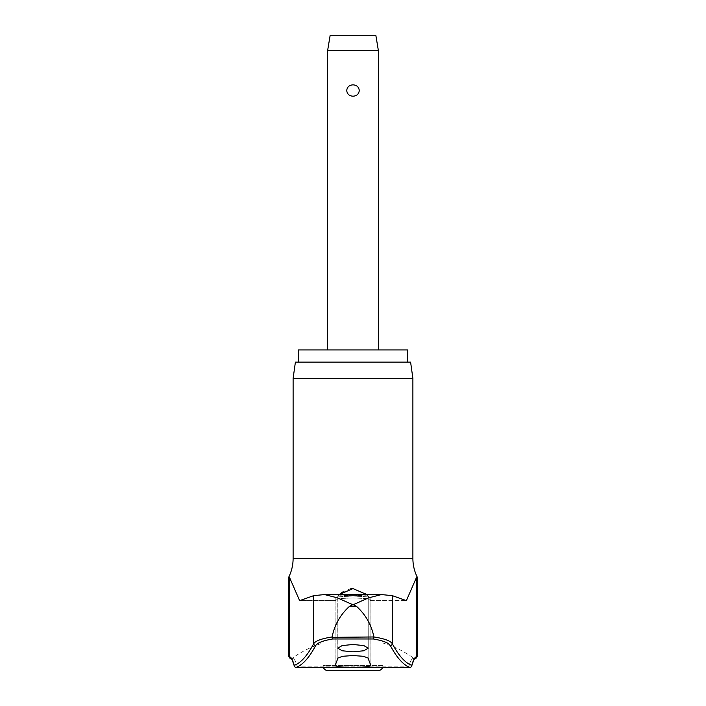 <?xml version="1.0" encoding="UTF-8"?>
<svg xmlns="http://www.w3.org/2000/svg" width="706" height="706" viewBox="0 0 706 706"><rect width="100%" height="100%" fill="white"/><g stroke="black" fill="none" stroke-linecap="round" stroke-linejoin="round"><path stroke-width="0.53" stroke-dasharray="3.53 2.65" d="M288.798 577.031L289.345 577.031L299.626 600.647L313.72 595.635L324.019 594.593L353 594.593L324.019 594.593L337.353 597.85L345.569 601.335L352.832 604.724L349.541 606.313L356.459 606.313L353.168 604.724L360.51 601.3L368.735 597.814L381.981 594.593L353 594.593L381.981 594.593L392.28 595.635L406.374 600.647L416.655 577.031L417.202 577.031M294.481 666.411A2.03 1.809 165.1 0 0 296.096 667.214A2.03 1.809 165.1 0 1 294.199 665.387A2.03 2.012 -110 0 0 296.061 667.408L355.427 667.408C365.479 667.152 370.624 666.438 370.888 665.273A798.151 44.346 90 0 1 368.153 658.098L363.466 656.289L353 655.547L342.534 656.289L337.847 658.098A798.151 44.346 -90 0 1 335.112 665.273L335.112 665.502M355.427 667.408L409.939 667.408A2.03 2.012 110 0 0 411.801 665.387A2.03 1.809 -165.1 0 1 409.904 667.214A2.03 1.809 -165.1 0 0 411.519 666.411M407.556 349.955L298.444 349.955M295.399 362.134L410.601 362.134M412.886 378.372L293.114 378.372M356.459 606.313C365.699 614.688 371.515 624.907 373.889 636.962C384.302 638.595 390.436 640.827 392.28 643.651A2.03 1.959 -28 0 1 390.365 645.619C388.644 642.831 382.97 640.624 373.333 638.983L332.667 638.983L332.076 637.35L373.889 636.962M296.211 667.214A2.03 1.809 165.1 0 1 296.096 667.214A2.03 1.809 165.1 0 0 297.297 666.87A84.102 10.899 90 0 0 292.54 658.407A84.102 10.899 90 0 1 297.297 666.87A2.03 1.809 165.1 0 1 296.211 667.214M409.789 667.214A2.03 1.809 -165.1 0 1 408.703 666.87A2.03 1.809 -165.1 0 0 409.904 667.214A2.03 1.809 -165.1 0 1 409.789 667.214M353 643.034L323.057 643.034L353 643.034M368.179 596.243C367.888 595.732 362.822 595.458 353 595.414L368.223 596.173L353 597.002L368.223 596.173L368.223 648.179L363.837 645.584L353 644.481L342.163 645.584L337.777 648.179L342.163 650.764L353 651.85L363.837 650.764L368.223 648.179L368.223 596.173M368.153 598.635L370.253 600.585L368.153 598.635L353 597.929L368.153 598.635L368.153 658.098L368.153 598.635M335.112 665.273L335.085 599.482L335.747 600.585L335.112 599.703L335.112 665.273C335.341 666.429 340.495 667.144 350.573 667.408M332.667 638.983C323.03 640.624 317.356 642.831 315.635 645.619A796.041 103.12 -90 0 1 296.061 667.408A2.03 1.589 90 0 0 296.211 667.417L352.223 667.417M340.124 593.825L335.085 599.482L339.18 594.576M335.747 600.585L337.847 598.635L353 597.929L337.847 598.635L335.747 600.585L299.988 600.585L335.747 600.585M350.132 588.883L342.895 591.902M366.82 594.576L370.915 599.482L365.329 593.411L353 588.61M370.915 665.387L370.915 599.482L370.915 665.387L370.915 599.482L370.253 600.585L370.888 599.703L370.888 665.273M392.28 595.635L392.28 643.651A794.021 102.864 -90 0 0 411.801 665.387A85.744 11.111 90 0 1 416.655 656.765A2.03 2.012 90 0 1 413.46 658.407A2.03 2.012 -90 0 0 414.643 658.795L413.46 658.407A84.102 10.899 -90 0 0 408.703 666.87A84.102 10.899 -90 0 1 413.46 658.407L413.981 658.407A103.879 103.879 0 0 0 382.943 643.034L382.943 665.626L353 665.626L382.943 665.626A5.074 5.074 0 0 1 382.617 667.417M323.383 667.417A5.074 5.074 0 0 1 323.057 665.626L353 665.626L323.057 665.626L323.057 643.034A103.879 103.879 0 0 0 292.019 658.407L291.357 658.795A2.03 2.012 90 0 1 289.345 656.765A85.744 11.111 -90 0 1 294.199 665.387A794.021 102.864 90 0 0 313.72 643.651A2.03 1.959 -152 0 0 315.635 645.619M327.628 50.523L378.372 50.523M353 84.852C349.285 85.073 347.193 86.962 346.708 90.527C347.193 94.092 349.285 95.981 353 96.201C356.715 95.981 358.807 94.092 359.292 90.527C358.807 86.962 356.715 85.073 353 84.852M330.161 35.3L375.839 35.3M328.131 670.7L377.869 670.7M337.821 596.243C338.112 595.732 343.178 595.458 353 595.414L337.777 596.173L353 597.002L337.777 596.173L337.777 648.179L337.777 596.173M353.777 667.417L409.789 667.417A2.03 1.589 -90 0 1 408.703 666.87L297.297 666.87L408.703 666.87A2.03 1.589 90 0 0 409.939 667.408A796.041 103.12 90 0 1 390.365 645.619M373.924 637.35L373.333 638.983M313.72 595.635L313.72 643.651C315.564 640.827 321.698 638.595 332.111 636.962L332.076 637.35M332.111 636.962C334.485 624.907 340.301 614.688 349.541 606.313M353 362.134L298.444 362.134L353 362.134M290.828 658.795L291.357 658.795A2.03 2.012 90 0 0 292.54 658.407A2.03 2.012 -90 0 1 291.207 658.786L291.163 658.76M415.172 658.795L414.643 658.795A2.03 2.012 -90 0 0 414.793 658.786L414.837 658.76M412.886 558.437L293.114 558.437M296.352 667.408A2.03 1.589 -90 0 0 297.297 666.87A2.03 1.589 90 0 1 296.211 667.417M370.253 600.585L406.012 600.585L370.253 600.585M337.847 598.635L337.847 658.098L337.847 598.635M416.655 577.031L416.655 656.765L417.202 656.765M288.798 656.765L289.345 656.765L289.345 577.031M324.601 594.576L381.399 594.576M335.624 600.647L299.626 600.647L335.624 600.647M335.085 665.387L335.085 599.482L335.085 665.387M370.376 600.647L406.374 600.647L370.376 600.647"/><path stroke-width="1.06" d="M412.886 558.437C412.904 564.968 414.343 571.163 417.202 577.031L416.655 577.031L406.374 600.647L392.28 595.635L381.399 594.576L368.647 597.85L353.168 604.724L356.459 606.313L349.541 606.313L352.832 604.724L337.265 597.814L324.601 594.576L313.72 595.635L299.626 600.647L289.345 577.031L288.798 577.031C291.657 571.163 293.096 564.968 293.114 558.437L412.886 558.437L412.886 378.372L293.114 378.372L295.399 362.134L410.601 362.134L412.886 378.372M411.519 666.411A2.03 1.809 -165.1 0 0 411.748 665.908L411.748 665.908A2.03 1.809 -165.1 0 0 411.801 665.387A2.03 2.012 110 0 1 409.939 667.408L350.573 667.408C340.521 667.152 335.376 666.438 335.112 665.273A798.151 44.346 -90 0 0 337.847 658.098L342.534 656.289L353 655.547L363.466 656.289L368.153 658.098A798.151 44.346 90 0 0 370.888 665.273C370.659 666.429 365.505 667.144 355.427 667.408M350.573 667.408L296.061 667.408A2.03 2.012 -110 0 1 294.199 665.387A2.03 1.809 165.1 0 0 294.481 666.411M414.793 658.786A2.03 2.012 -90 0 0 416.655 656.765A85.744 11.111 90 0 0 411.801 665.387A794.021 102.864 -90 0 1 392.28 643.651C390.436 640.827 384.302 638.595 373.889 636.962L332.076 637.35L332.667 638.983L373.333 638.983C382.97 640.624 388.644 642.831 390.365 645.619A796.041 103.12 90 0 0 409.939 667.408A2.03 1.589 -90 0 1 409.789 667.417L353.777 667.417M373.889 636.962C371.515 624.907 365.699 614.688 356.459 606.313M298.444 362.134L298.444 349.955L407.556 349.955L407.556 362.134M296.352 667.408A2.03 1.589 -90 0 1 296.061 667.408A796.041 103.12 -90 0 0 315.635 645.619C317.356 642.831 323.03 640.624 332.667 638.983M353 651.85L342.163 650.764L337.777 648.179L342.163 645.584L353 644.481L363.837 645.584L368.223 648.179L363.837 650.764L353 651.85M339.18 594.576L353 588.61L350.132 588.883M342.895 591.902L340.124 593.825M353 588.61L366.82 594.576M382.617 667.417A5.074 5.074 0 0 1 377.869 670.7L328.131 670.7A5.074 5.074 0 0 1 323.383 667.417M327.628 50.523L330.161 35.3L375.839 35.3L378.372 50.523L327.628 50.523L327.628 349.955M353 96.201C349.285 95.981 347.193 94.092 346.708 90.527C347.193 86.962 349.285 85.073 353 84.852C356.715 85.073 358.807 86.962 359.292 90.527C358.807 94.092 356.715 95.981 353 96.201M373.333 638.983L373.924 637.35M392.28 595.635L392.28 643.651A2.03 1.959 152 0 1 390.365 645.619M332.076 637.35L332.111 636.962C321.698 638.595 315.564 640.827 313.72 643.651A2.03 1.959 28 0 0 315.635 645.619M349.541 606.313C340.301 614.688 334.485 624.907 332.111 636.962M313.72 595.635L313.72 643.651A794.021 102.864 90 0 1 294.199 665.387A85.744 11.111 -90 0 0 289.345 656.765L291.357 658.795M291.207 658.786A2.03 2.012 -90 0 1 289.345 656.765L289.345 577.031M414.643 658.795L417.202 656.765L416.655 656.765L416.655 577.031M381.399 594.576L324.601 594.576M296.211 667.417A2.03 2.03 0 0 1 294.252 665.908C291.119 656.103 291.11 659.545 291.163 658.76L291.172 658.76C291.11 659.545 291.119 656.103 294.252 665.908A2.03 2.03 0 0 0 296.211 667.417L352.223 667.417M414.837 658.76L414.828 658.76C414.89 659.545 414.881 656.103 411.748 665.908C414.881 656.103 414.89 659.545 414.837 658.76M378.372 50.523L378.372 349.955M409.789 667.417A2.03 2.03 0 0 0 411.748 665.908A2.03 2.03 0 0 1 409.789 667.417M288.798 656.765L288.798 577.031M293.114 558.437L293.114 378.372M417.202 656.765L417.202 577.031"/></g></svg>
